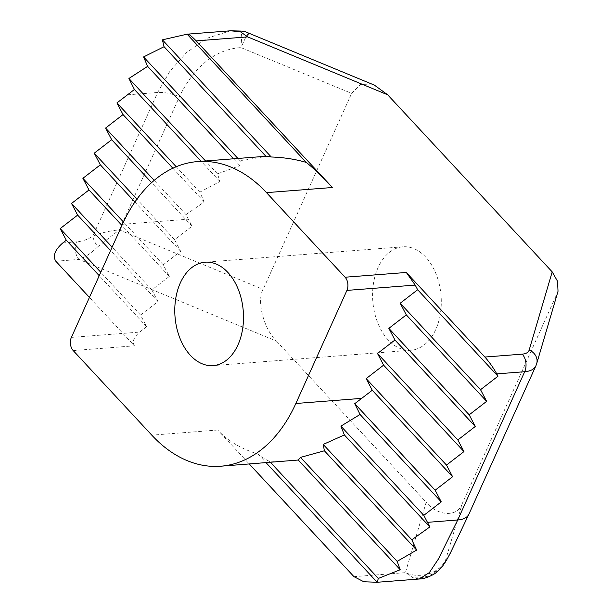 <?xml version="1.0" encoding="UTF-8"?>
<svg xmlns="http://www.w3.org/2000/svg" width="613" height="613" viewBox="0 0 613 613"><rect width="100%" height="100%" fill="white"/><g stroke="black" fill="none" stroke-linecap="round" stroke-linejoin="round"><path stroke-width="0.46" stroke-dasharray="3.06 2.3" d="M425.66 257.054A51.867 34.236 -94.4 0 0 402.91 246.801A51.867 34.236 -94.4 0 0 373.47 283.444A51.867 34.236 -94.4 0 0 388.213 339.985A51.867 34.236 -94.4 0 0 410.955 350.23A51.867 34.236 -94.4 0 0 440.402 313.595A51.867 34.236 -94.4 0 0 425.66 257.054M230.496 30.796L206.979 38.244L186.521 52.603L169.985 71.131L157.671 92.486L92.716 236.342C100.9 232.871 109.758 230.718 119.297 229.89L179.433 96.693C190.482 73.713 210.343 49.484 240.993 47.599L351.632 93.368L360.444 84.433L374.405 85.13M55.829 261.238L79.039 259.429C85.046 257.291 91.268 253.1 97.705 246.84A12.574 3.287 -121.8 0 1 92.716 236.342C87.475 239.53 82.104 241.369 76.594 241.859A12.574 8.298 -94.4 0 0 79.039 259.429L276.478 341.104C263.751 329.074 256.41 300.631 263.13 289.39L351.632 93.368M276.478 341.104L426.188 502.216L405.423 572.642L413.062 577.76L419.361 578.994M558.022 291.282L536.222 364.911L469.274 513.181C458.876 536.114 447.643 559.669 445.827 559.317L462.233 503.664L557.546 292.57M462.233 503.664C457.727 517.288 437.897 516.491 426.188 502.216M290.294 460.8L269.475 461.29C266.44 460.095 262.609 457.673 257.989 454.011C241.415 449.022 227.99 441.031 217.73 430.035L249.284 463.995M73.2 350.582L134.423 345.816L89.429 297.397M122.431 224.312L188.36 219.186L192.022 226.174L174.575 239.652L180.674 251.307L163.227 264.785L169.326 276.432L151.878 289.918L157.978 301.565L140.53 315.044L146.63 326.698L139.649 332.093L71.369 337.403M188.36 219.186L185.992 214.596L204.229 201.968L199.823 192.137L219.914 181.509L217.523 173.847L239.89 165.663L240.189 160.897L267.145 156.177M269.475 461.29L270.463 462.348M257.989 454.011L266.05 462.692M140.53 315.044L100.777 272.264M146.63 326.698L99.229 275.689M134.423 345.816C131.933 341.901 133.672 337.326 139.649 332.093M151.878 289.918L112.125 247.131M157.978 301.565L110.578 250.556M163.227 264.785L123.489 222.021M169.326 276.432L121.926 225.423M174.575 239.652L136.929 199.141M180.674 251.307L134.883 202.029M185.992 214.596L154.177 180.36M192.022 226.174L151.58 182.651M199.823 192.137L176.215 166.728M204.229 201.968L172.858 168.207M219.914 181.509L201.141 161.311M217.523 173.847L205.554 160.966M239.89 165.663L233.507 158.79M240.189 160.897L237.913 158.445M353.954 576.649L405.423 572.642C420.763 579.4 440.134 573.009 445.827 559.317C445.896 562.159 441.506 567.033 432.671 573.921C428.18 576.948 421.644 578.228 413.062 577.76M248.372 32.995L245.982 36.749L240.993 47.599L241.721 36.236L241.047 31.048M97.705 246.84L119.297 229.89L263.13 289.39M76.594 241.859L62.802 242.932M127.397 94.839L157.671 92.486C164.207 92.065 171.464 93.467 179.433 96.693M217.73 430.035L151.794 435.161M468.884 514.207L468.93 514.115A31.439 15.095 24.3 0 0 469.274 513.181M536.682 363.67A12.574 11.003 16.4 0 1 536.222 364.911A31.439 15.095 -155.7 0 1 535.877 365.854M402.91 246.801L205.125 262.188M410.955 350.23L213.163 365.616M437.13 570.864L432.824 573.829L428.226 575.99L422.717 577.5"/><path stroke-width="0.92" d="M227.867 272.433A51.867 34.236 -94.4 0 0 205.125 262.188A51.867 34.236 -94.4 0 0 175.678 298.822A51.867 34.236 -94.4 0 0 190.421 355.364A51.867 34.236 -94.4 0 0 213.163 365.616A51.867 34.236 -94.4 0 0 242.61 328.974A51.867 34.236 -94.4 0 0 227.867 272.433M220.718 466.217L298.278 460.026L300.546 457.382L324.392 450.785L323.212 444.433L344.36 434.939L340.912 426.135L360.053 414.48L354.743 403.676L372.26 390.274L366.16 378.619L383.608 365.141L377.508 353.494L394.948 340.008L388.849 328.361L406.296 314.883L400.197 303.228L417.645 289.75L415.208 285.091L346.92 290.401A9.433 6.222 -94.4 0 0 345.088 277.222L266.494 192.635A157.181 103.735 -94.4 0 0 197.57 161.587A157.181 103.735 -94.4 0 0 122.431 224.312L71.369 337.403A9.433 6.222 -94.4 0 0 73.2 350.582L151.794 435.161A157.181 103.735 -94.4 0 0 220.718 466.217A157.181 103.735 -94.4 0 0 295.857 403.492L346.92 290.401M387.684 94.816L247.66 36.895L248.372 32.995L374.405 85.13L387.684 94.816L552.206 271.881L557.577 281.336L558.022 291.282L536.682 363.67A12.574 11.003 16.4 0 0 529.165 350.061L552.206 271.881M249.284 463.995L353.954 576.649L363.846 581.775L377.156 582.266L378.336 578.442L400.22 569.738L397.155 561.355L416.648 550.076L411.821 539.8L429.851 526.942L423.805 515.349L441.253 501.871L435.153 490.216L452.601 476.738L446.502 465.083L463.949 451.605L457.85 439.958L475.29 426.472L469.19 414.825L486.638 401.346L480.538 389.692L497.986 376.213L496.768 373.884C493.381 367.785 489.427 362.168 484.898 357.042L406.304 272.463L415.208 285.091M241.039 31.064L230.519 30.796L240.373 31.746L247.66 36.895L196.191 40.895C191.187 35.738 188.16 33.493 187.118 34.182L162.399 39.837L164.054 46.703L143.58 56.925L147.626 66.365L128.906 78.479L134.423 89.506L116.922 102.93L123.029 114.577L105.582 128.063L111.681 139.71L94.233 153.189L100.333 164.843L82.885 178.322L88.985 189.969L71.537 203.455L77.636 215.102L60.189 228.588L66.288 240.235L62.802 242.932C54.825 249.912 52.503 256.012 55.829 261.238L89.429 297.397M196.191 40.895L332.422 187.509L266.494 192.635M427.468 522.337L457.742 519.985A31.439 15.095 24.3 0 0 468.922 514.123A31.439 15.095 24.3 0 0 468.93 514.115L450.233 553.324C446.049 561.11 445.636 561.792 442.778 565.83C439.207 570.251 435.92 573.224 432.916 574.733C427.499 577.538 422.978 578.963 419.369 578.994L429.361 572.603L438.341 559.125L457.742 519.985L524.69 371.708L496.768 373.884M230.519 30.796L187.118 34.182L306.285 162.437C313.488 168.154 322.2 176.513 332.422 187.509M197.57 161.587L267.145 156.177L271.252 156.989C283.926 157.426 295.604 159.242 306.285 162.437M417.645 289.75L497.986 376.213M400.197 303.228L480.538 389.692M406.296 314.883L486.638 401.346M388.849 328.361L469.19 414.825M394.948 340.008L475.29 426.472M377.508 353.494L457.85 439.958M383.608 365.141L463.949 451.605M366.16 378.619L446.502 465.083M372.26 390.274L452.601 476.738M354.743 403.676L435.153 490.216M360.053 414.48L441.253 501.871M340.912 426.135L423.805 515.349M344.36 434.939L429.851 526.942M323.212 444.433L411.821 539.8M324.392 450.785L416.648 550.076M300.546 457.382L397.155 561.355M298.278 460.026L400.22 569.738M270.463 462.348L378.336 578.442M266.05 462.692L377.156 582.266M100.777 272.264L60.189 228.588M99.229 275.689L66.288 240.235M112.125 247.131L71.537 203.455M110.578 250.556L77.636 215.102M123.489 222.021L82.885 178.322M121.926 225.423L88.985 189.969M136.929 199.141L94.233 153.189M134.883 202.029L100.333 164.843M154.177 180.36L105.582 128.063M151.58 182.651L111.681 139.71M176.215 166.728L116.922 102.93M172.858 168.207L123.029 114.577M201.141 161.311L134.423 89.506M205.554 160.966L128.906 78.479M233.507 158.79L147.626 66.365M237.913 158.445L143.58 56.925M265.866 156.277L164.054 46.703M271.252 156.989L162.399 39.837M240.373 31.746L241.024 31.048M295.857 403.492L361.793 398.358M345.088 277.222L406.304 272.463M484.898 357.042L522.238 354.138A18.865 9.057 24.3 0 0 529.165 350.061M468.922 514.123L535.877 365.854A31.439 15.095 -155.7 0 1 524.69 371.708A12.574 8.298 85.6 0 0 522.238 354.138M419.369 578.994L376.144 582.35M535.877 365.854L536.682 363.67M248.372 32.995L248.165 32.918C246.541 31.983 244.173 31.355 241.047 31.048L241.047 31.048"/></g></svg>
